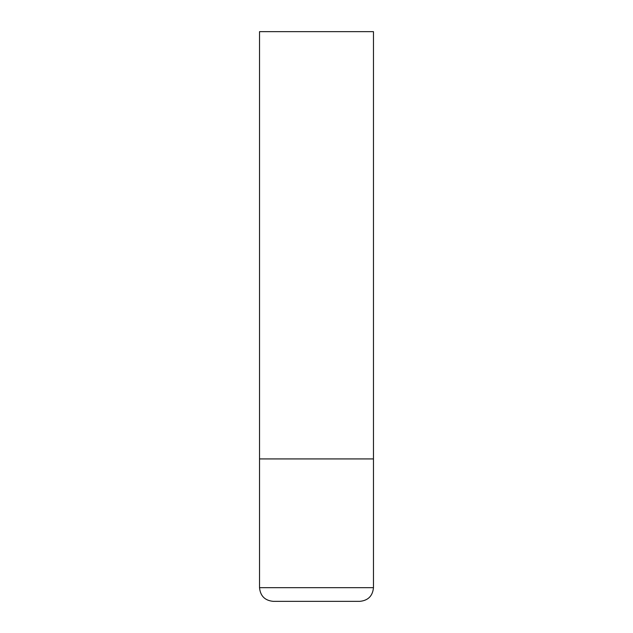 <?xml version="1.0" encoding="UTF-8"?>
<svg xmlns="http://www.w3.org/2000/svg" width="633" height="633" viewBox="0 0 633 633"><rect width="100%" height="100%" fill="white"/><g stroke="black" fill="none" stroke-linecap="round" stroke-linejoin="round"><path stroke-width="0.95" d="M373.47 587.677L373.47 458.925L259.53 458.925L373.47 458.925L373.47 31.65L259.53 31.65L259.53 587.677C260.337 595.977 264.895 600.535 273.203 601.35L359.797 601.35C368.105 600.535 372.663 595.977 373.47 587.677L259.53 587.677"/></g></svg>
